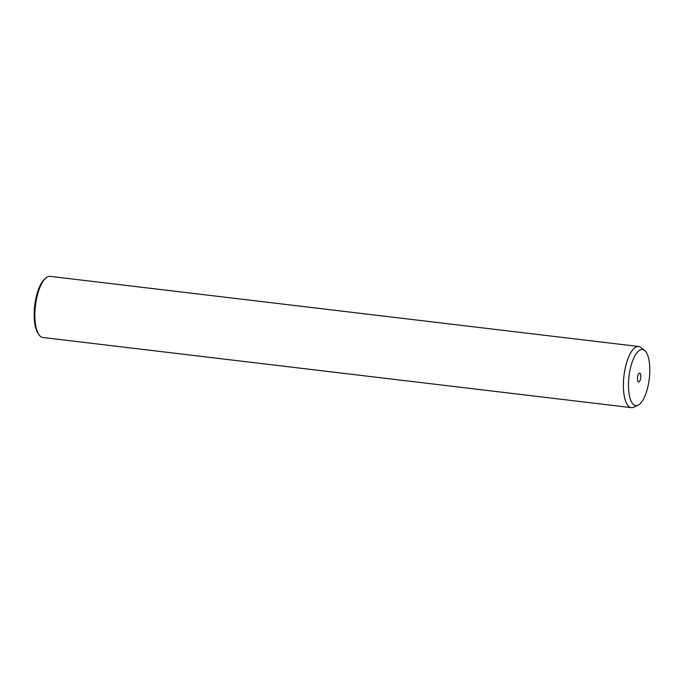 <?xml version="1.0" encoding="UTF-8"?>
<svg xmlns="http://www.w3.org/2000/svg" width="684" height="684" viewBox="0 0 684 684"><rect width="100%" height="100%" fill="white"/><g stroke="black" fill="none" stroke-linecap="round" stroke-linejoin="round"><path stroke-width="1.03" d="M638.146 405.142L633.948 407.16A30.789 11.132 -83.2 0 1 631.375 407.638L42.87 337.503A30.789 11.132 -83.2 0 1 38.868 334.604L37.996 333.305A29.506 10.67 -83.2 0 1 36.107 329.286A29.506 10.67 -83.2 0 1 44.434 279.294L45.58 278.243A30.789 11.132 -83.2 0 1 50.154 276.362L638.668 346.497A30.789 11.132 -83.2 0 1 641.045 347.566L644.661 350.516A28.224 10.209 -83.2 0 1 647.953 356.039A28.224 10.209 -83.2 0 1 648.329 384.682A28.224 10.209 -83.2 0 1 638.146 405.142A28.224 10.209 -83.2 0 1 630.323 399.071A28.224 10.209 -83.2 0 1 631.383 364.538A28.224 10.209 -83.2 0 1 644.661 350.516M38.868 334.604A30.789 11.132 -83.2 0 1 36.893 330.406A30.789 11.132 -83.2 0 1 45.58 278.243M631.375 407.638A30.789 11.132 -83.2 0 1 625.407 400.533A30.789 11.132 -83.2 0 1 625.723 366.008A30.789 11.132 -83.2 0 1 638.668 346.497M637.753 380.937A4.437 1.607 -83.2 0 1 637.796 375.961A4.437 1.607 -83.2 0 1 639.66 373.148A4.437 1.607 -83.2 0 1 640.523 374.174A4.437 1.607 -83.2 0 1 640.472 379.15A4.437 1.607 -83.2 0 1 638.608 381.963A4.437 1.607 -83.2 0 1 637.753 380.937"/></g></svg>
